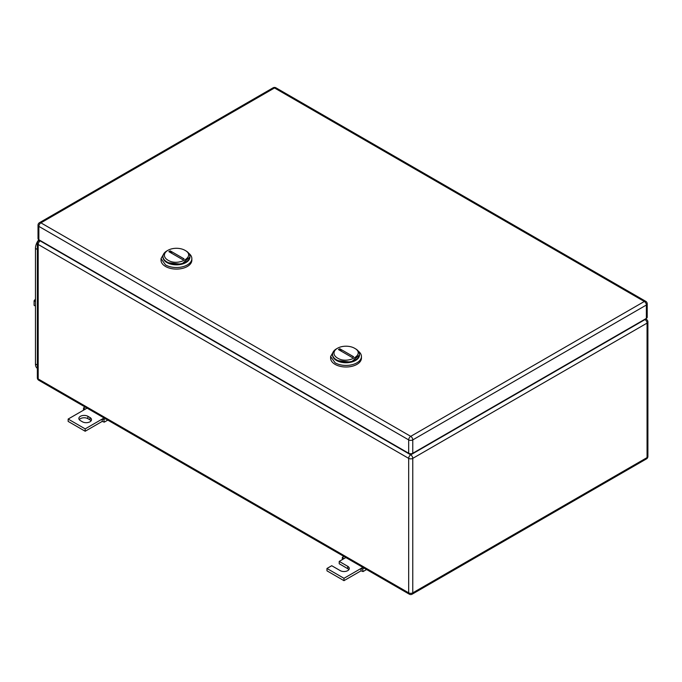 <?xml version="1.0" encoding="UTF-8"?>
<svg xmlns="http://www.w3.org/2000/svg" width="682" height="682" viewBox="0 0 682 682"><rect width="100%" height="100%" fill="white"/><g stroke="black" fill="none" stroke-linecap="round" stroke-linejoin="round"><path stroke-width="1.02" d="M83.451 410.223L83.554 407.896L85.182 409.226L68.149 419.055L85.182 428.884L102.206 419.055L102.206 421.408L104.252 422.149L103.826 419.601L102.206 419.055L104.082 417.972M107.79 420.103L104.252 422.149M85.097 407.001L83.554 407.896M87.057 408.134L85.182 409.226M105.369 418.705L103.826 419.601M85.182 428.884L85.182 431.246L102.206 421.408M68.149 419.055L68.149 421.408L85.182 431.246M87.901 416.301A5.294 3.06 180 0 0 82.13 415.636A5.294 3.06 180 0 0 78.856 418.467A5.294 3.06 180 0 0 80.408 420.623L82.454 421.808A5.294 3.06 180 0 0 88.225 422.465A5.294 3.06 180 0 0 91.499 419.643A5.294 3.06 180 0 0 89.947 417.478L87.901 416.301L87.901 418.663L89.947 419.839A5.294 3.06 180 0 1 91.09 420.82M79.274 419.643A5.294 3.06 180 0 1 87.901 418.663M342.253 559.641L342.355 557.313L343.984 558.643L339.218 561.397L347.726 566.307A5.294 3.06 180 0 1 349.278 568.473A5.294 3.06 180 0 1 346.013 571.294A5.294 3.06 180 0 1 340.233 570.629L331.725 565.719L326.959 568.473L343.984 578.302L361.008 568.473L361.008 570.834L363.054 571.567L362.636 569.018L361.008 568.473L362.884 567.39M366.592 569.521L363.054 571.567M343.899 556.418L342.355 557.313M345.859 557.561L343.984 558.643M364.171 568.132L362.636 569.018M343.984 578.302L343.984 580.663L361.008 570.834M326.959 568.473L326.959 570.834L343.984 580.663M339.218 561.397L339.218 563.75L347.726 568.669A5.294 3.06 180 0 1 348.869 569.649M185.973 250.916L184.958 250.328C196.467 256.364 178.386 266.798 167.925 260.157A12.037 6.948 180 0 1 167.925 250.328A12.037 6.948 180 0 1 184.958 250.328L185.973 250.916A13.487 7.783 180 0 1 189.928 256.423A13.487 7.783 180 0 1 181.6 263.61A13.487 7.783 180 0 1 166.902 261.922A13.487 7.783 180 0 1 162.955 256.423A13.487 7.783 180 0 1 166.902 250.916L167.925 250.328M168.855 251.649L182.665 259.62L184.029 258.836L170.219 250.857L168.855 251.649M162.955 256.423L162.955 257.046A13.487 7.783 -0 0 0 166.902 262.553L181.6 264.241L189.928 257.046L189.928 256.423M172.111 253.525A9.633 5.558 60 0 1 170.219 250.857M164.081 253.312L161.029 258.623L161.029 260.192A15.413 8.9 -0 0 0 165.547 266.483A15.413 8.9 -0 0 0 182.341 268.418A15.413 8.9 -0 0 0 191.855 260.192L191.855 258.623A15.413 8.9 -0 0 0 188.803 253.312M161.029 258.623L165.547 264.914A15.413 8.9 -0 0 0 182.341 266.841A15.413 8.9 -0 0 0 191.855 258.623M189.911 256.739A13.487 7.783 180 0 1 181.855 264.181A13.487 7.783 180 0 1 166.902 262.553A13.487 7.783 180 0 1 162.972 256.739M355.561 348.826L354.538 348.238C366.046 354.273 347.965 364.708 337.513 358.067A12.037 6.948 180 0 1 337.513 348.238A12.037 6.948 180 0 1 354.538 348.238L355.561 348.826A13.487 7.783 180 0 1 359.508 354.325A13.487 7.783 180 0 1 351.187 361.52A13.487 7.783 180 0 1 336.49 359.832A13.487 7.783 180 0 1 332.543 354.325A13.487 7.783 180 0 1 336.49 348.826L337.513 348.238M338.434 349.551L352.253 357.53L353.617 356.746L339.798 348.766L338.434 349.551M332.543 354.325L332.543 354.955A13.487 7.783 -0 0 0 336.49 360.463L351.187 362.151L359.508 354.955L359.508 354.325M341.691 351.435A9.633 5.558 60 0 1 339.798 348.766M333.668 351.213L330.617 356.533L330.617 358.101A15.413 8.9 -0 0 0 335.126 364.393A15.413 8.9 -0 0 0 351.921 366.319A15.413 8.9 -0 0 0 361.434 358.101L361.434 356.533A15.413 8.9 -0 0 0 358.382 351.213M330.617 356.533L335.126 362.824A15.413 8.9 -0 0 0 351.921 364.751A15.413 8.9 -0 0 0 361.434 356.533M359.499 354.64A13.487 7.783 180 0 1 351.435 362.091A13.487 7.783 180 0 1 336.49 360.463A13.487 7.783 180 0 1 332.552 354.64M646.374 318.392L646.374 305.025A2.89 1.671 0 0 0 647.218 303.84L647.218 317.207A2.89 1.671 0 0 1 646.374 318.392L412.772 453.257L412.772 439.89A2.89 1.671 -120 0 0 410.726 436.352A2.89 1.671 120 0 0 408.68 439.89A2.89 1.671 -0 0 0 412.772 439.89L646.374 305.025A2.89 1.671 -120 0 0 644.328 301.478L410.726 436.352L40.911 222.843A2.89 1.671 -120 0 0 39.462 222.699A2.89 2.89 0 0 0 38.022 225.196A2.89 1.671 0 0 0 38.865 226.381L408.68 439.89L408.68 453.257L38.865 239.749L38.865 226.381A2.89 1.671 120 0 1 40.911 222.843L274.514 87.969A2.89 1.671 -60 0 1 275.963 87.825A2.89 2.89 0 0 0 273.073 87.825L39.462 222.699M408.68 453.257A2.89 1.671 0 0 0 412.772 453.257M38.022 225.196L38.022 238.572A2.89 1.671 0 0 0 38.865 239.749M37.34 368.34A9.633 5.558 -60 0 1 35.464 364L35.464 248.401A9.633 5.558 -60 0 1 38.797 239.706M35.464 306.116L34.1 305.323L34.1 300.788L35.464 301.572M35.464 299.091L34.1 300.788M37.34 367.445L37.34 247.506M89.947 417.478L89.947 419.839M347.726 566.307L347.726 568.669M647.9 456.403A2.89 1.671 180 0 1 647.056 457.588A2.89 1.671 60 0 1 646.459 458.909A2.89 2.89 0 0 0 647.9 456.403L647.9 321.93A2.89 1.671 0 0 1 647.056 323.106L412.772 458.372L412.772 592.846A2.89 1.671 -120 0 1 412.167 594.175A2.89 2.89 0 0 1 409.285 594.175A2.89 1.671 120 0 1 408.68 592.846L38.183 378.945A2.89 1.671 180 0 1 37.34 377.768A2.89 2.89 0 0 0 38.789 380.266A2.89 1.671 -60 0 1 38.183 378.945L38.183 244.463L408.68 458.372L408.68 592.846A2.89 1.671 0 0 0 412.772 592.846L647.056 457.588L647.056 323.106A2.89 1.671 -120 0 0 645.01 319.568L410.726 454.834A2.89 1.671 120 0 0 408.68 458.372A2.89 1.671 0 0 0 412.772 458.372A2.89 1.671 -120 0 0 410.726 454.834L40.229 240.925A2.89 1.671 -120 0 0 38.789 240.789A2.89 2.89 0 0 0 37.34 243.286A2.89 1.671 180 0 0 38.183 244.463A2.89 1.671 -60 0 1 40.229 240.925L40.57 240.729M647.9 321.93A2.89 2.89 0 0 0 646.459 319.423A2.89 1.671 120 0 0 645.01 319.568L644.669 319.372M647.218 303.84A2.89 2.89 0 0 0 645.777 301.342A2.89 1.671 -60 0 0 644.328 301.478L274.514 87.969A2.89 1.671 -120 0 0 273.073 87.825M37.34 249.484L35.464 248.401M37.169 364.989L35.464 364M409.285 594.175L38.789 380.266M412.167 594.175L646.459 458.909M37.34 377.768L37.34 243.286M38.789 240.789L39.727 240.243M645.513 318.886L646.459 319.423M645.777 301.342L275.963 87.825"/></g></svg>
